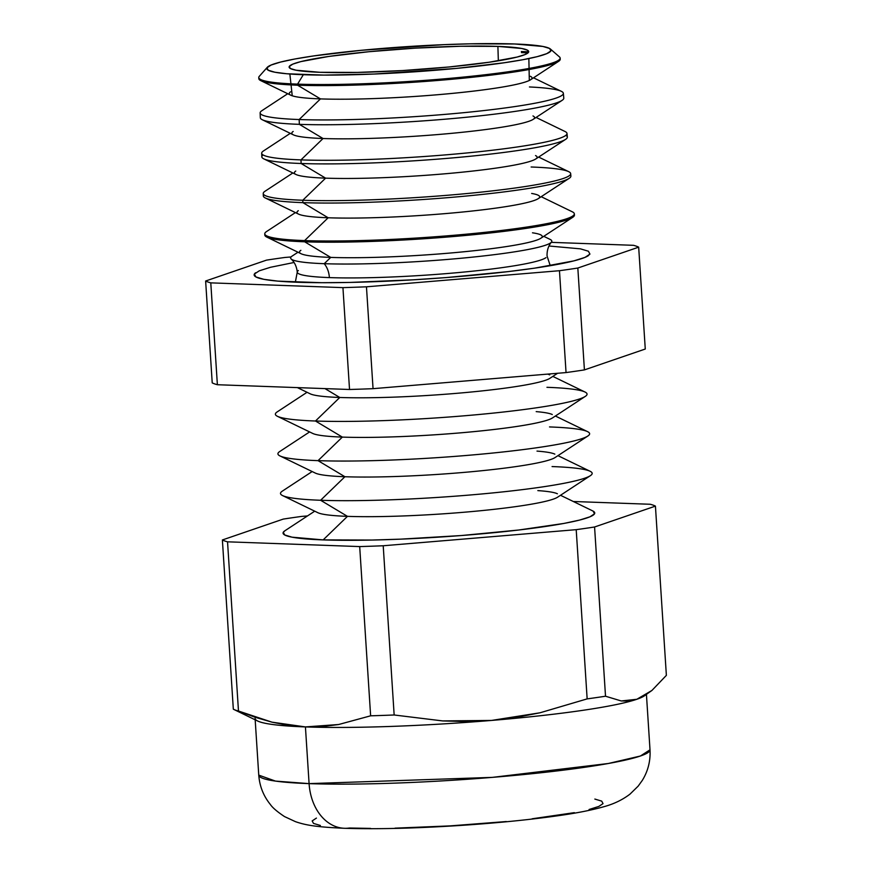 <?xml version="1.0" encoding="UTF-8"?>
<svg xmlns="http://www.w3.org/2000/svg" width="872" height="872" viewBox="0 0 872 872"><rect width="100%" height="100%" fill="white"/><g stroke="black" fill="none" stroke-linecap="round" stroke-linejoin="round"><path stroke-width="1.31" d="M588.687 255.42A168.361 15.151 176.3 0 1 471.872 275.399A168.361 15.151 176.3 0 1 297.374 282.255A168.361 15.151 176.3 0 1 255.627 272.762M329.387 277.601A125.165 11.26 -3.7 0 0 459.119 272.5A125.165 11.26 -3.7 0 0 545.959 257.643A125.165 11.26 176.3 0 1 459.119 272.5A125.165 11.26 176.3 0 1 329.387 277.601A125.165 11.26 176.3 0 1 298.344 270.538A125.165 11.26 -3.7 0 0 329.387 277.601A21.593 16.056 92.1 0 0 324.231 263.693A21.593 16.056 -87.9 0 1 329.387 277.601M290.812 257.305A130.855 11.772 -3.7 0 0 324.231 263.693A130.855 11.772 -3.7 0 0 477.823 256.575A130.855 11.772 -3.7 0 0 550.079 239.386L543.768 236.334M530.394 76.3A121.633 10.944 176.3 0 1 463.239 92.279A121.633 10.944 176.3 0 1 320.471 98.896L297.603 85.205L320.471 98.896A121.633 10.944 -3.7 0 0 445.472 94.034A121.633 10.944 -3.7 0 0 530.623 79.723L558.516 61.4A151.02 13.592 176.3 0 1 452.808 79.167A151.02 13.592 176.3 0 1 297.603 85.205A151.02 13.592 -3.7 0 0 464.166 78.088A151.02 13.592 -3.7 0 0 560.238 59.122L560.14 58.053A150.998 13.581 176.3 0 1 464.089 77.009A150.998 13.581 176.3 0 1 297.559 84.126A150.998 13.581 -3.7 0 0 470.215 76.387A150.998 13.581 -3.7 0 0 559.442 56.898L550.428 49.039A142.463 12.818 176.3 0 1 466.237 67.427A142.463 12.818 176.3 0 1 303.325 74.719L297.559 84.126L297.603 85.205L297.559 84.126A150.998 13.581 176.3 0 1 258.788 77.543L258.82 78.622A151.02 13.592 -3.7 0 0 297.603 85.205A151.02 13.592 176.3 0 1 260.815 80.649L290.845 95.233A121.633 10.944 -3.7 0 0 320.471 98.896L299.151 119.54A151.924 13.669 -3.7 0 0 477.464 111.278A151.924 13.669 -3.7 0 0 561.35 91.331L533.522 77.815M521.467 52.603A151.02 13.592 176.3 0 1 528.007 52.887A151.02 13.592 -3.7 0 0 521.467 52.603M560.075 58.598A151.02 13.592 176.3 0 1 558.516 61.4M532.966 115.932A121.633 10.944 176.3 0 1 465.801 131.901A121.633 10.944 176.3 0 1 323.043 138.517L299.368 124.347L323.043 138.517A121.633 10.944 -3.7 0 0 448.034 133.667A121.633 10.944 -3.7 0 0 533.184 119.355L562.058 100.389A152.055 13.68 176.3 0 1 455.62 118.276A152.055 13.68 176.3 0 1 299.368 124.347A152.055 13.68 -3.7 0 0 467.065 117.186A152.055 13.68 -3.7 0 0 563.792 98.1L563.356 93.315A151.924 13.669 176.3 0 1 466.705 112.39A151.924 13.669 176.3 0 1 299.151 119.54L299.368 124.347L299.151 119.54A151.924 13.669 176.3 0 1 260.139 112.924L260.325 117.72A152.055 13.68 -3.7 0 0 299.368 124.347A152.055 13.68 176.3 0 1 262.33 119.769L293.406 134.855A121.633 10.944 -3.7 0 0 323.043 138.517L300.971 159.892A152.982 13.767 -3.7 0 0 480.527 151.565A152.982 13.767 -3.7 0 0 564.991 131.487A152.982 13.767 176.3 0 1 567.018 133.481A152.982 13.767 176.3 0 1 469.692 152.687A152.982 13.767 176.3 0 1 300.971 159.892L301.134 163.5L325.605 178.15A121.633 10.944 -3.7 0 0 450.595 173.288A121.633 10.944 -3.7 0 0 535.746 158.977L565.601 139.367A153.08 13.778 176.3 0 1 458.443 157.385A153.08 13.778 176.3 0 1 301.134 163.5A153.08 13.778 -3.7 0 0 469.964 156.284A153.08 13.778 -3.7 0 0 567.345 137.068L567.018 133.481M565.863 135.356A153.08 13.778 176.3 0 1 565.601 139.367M535.528 155.565A121.633 10.944 176.3 0 1 468.362 171.533A121.633 10.944 176.3 0 1 325.605 178.15L302.78 200.244A154.05 13.865 -3.7 0 0 483.589 191.862A154.05 13.865 -3.7 0 0 568.642 171.631L538.645 157.069M531.124 166.999A154.05 13.865 176.3 0 1 570.669 173.648A154.05 13.865 176.3 0 1 472.678 192.985A154.05 13.865 176.3 0 1 302.78 200.244L302.889 202.642L328.166 217.771A121.633 10.944 -3.7 0 0 453.168 212.921A121.633 10.944 -3.7 0 0 538.307 198.609L569.144 178.357A154.104 13.865 176.3 0 1 461.266 196.494A154.104 13.865 176.3 0 1 302.889 202.642A154.104 13.865 -3.7 0 0 472.853 195.393A154.104 13.865 -3.7 0 0 570.888 176.035A154.104 13.865 176.3 0 1 569.144 178.357M531.658 193.453A121.633 10.944 176.3 0 1 538.089 195.186A121.633 10.944 176.3 0 1 470.924 211.155A121.633 10.944 176.3 0 1 328.166 217.771L304.601 240.596A155.107 13.952 -3.7 0 0 486.652 232.148A155.107 13.952 -3.7 0 0 572.283 211.787A155.107 13.952 176.3 0 1 574.332 213.814A155.107 13.952 176.3 0 1 475.665 233.293A155.107 13.952 176.3 0 1 304.601 240.596L304.655 241.795L330.728 257.404L324.231 263.693L330.728 257.404A121.633 10.944 -3.7 0 0 455.729 252.542A121.633 10.944 -3.7 0 0 540.869 238.23L572.675 217.346A155.14 13.963 176.3 0 1 464.078 235.604A155.14 13.963 176.3 0 1 304.655 241.795A155.14 13.963 -3.7 0 0 475.752 234.492A155.14 13.963 -3.7 0 0 574.441 215.013L574.332 213.814M532.476 232.802A121.633 10.944 176.3 0 1 540.651 234.819A121.633 10.944 176.3 0 1 473.485 250.787A121.633 10.944 176.3 0 1 330.728 257.404L304.655 241.795L304.601 240.596A155.107 13.952 176.3 0 1 264.772 233.827A155.107 13.952 176.3 0 1 266.538 231.56A155.107 13.952 -3.7 0 0 304.601 240.596L328.166 217.771A121.633 10.944 176.3 0 1 298.311 210.697M574.245 214.425A155.14 13.963 176.3 0 1 572.675 217.346M546.951 387.31A156.164 14.05 176.3 0 1 585.276 396.4A156.164 14.05 176.3 0 1 475.959 414.778A156.164 14.05 176.3 0 1 315.479 421.013L339.786 397.479A121.633 10.944 176.3 0 1 310.16 393.806A121.633 10.944 -3.7 0 0 339.786 397.479L324.962 388.607L339.786 397.479A121.633 10.944 -3.7 0 0 464.787 392.618A121.633 10.944 -3.7 0 0 549.927 378.306A121.633 10.944 176.3 0 1 464.787 392.618A121.633 10.944 176.3 0 1 339.786 397.479L315.479 421.013A156.164 14.05 -3.7 0 0 498.762 412.521A156.164 14.05 -3.7 0 0 584.992 392.019L552.826 376.399M547.605 374.11A121.633 10.944 176.3 0 1 549.709 374.884M549.513 426.931A156.164 14.05 176.3 0 1 587.837 436.033A156.164 14.05 176.3 0 1 478.521 454.41A156.164 14.05 176.3 0 1 318.04 460.645L342.347 437.101A121.633 10.944 176.3 0 1 312.721 433.439A121.633 10.944 -3.7 0 0 342.347 437.101L315.479 421.013L342.347 437.101A121.633 10.944 -3.7 0 0 467.348 432.25A121.633 10.944 -3.7 0 0 552.488 417.928A121.633 10.944 176.3 0 1 467.348 432.24A121.633 10.944 176.3 0 1 342.347 437.101L318.04 460.645A156.164 14.05 -3.7 0 0 501.324 452.143A156.164 14.05 -3.7 0 0 587.554 431.64L555.388 416.031M536.193 411.628A121.633 10.944 176.3 0 1 552.27 414.516M555.061 457.56A121.633 10.944 176.3 0 1 469.91 471.872A121.633 10.944 176.3 0 1 344.909 476.733L320.602 500.266A156.164 14.05 -3.7 0 0 503.896 491.775A156.164 14.05 -3.7 0 0 590.115 471.272L557.949 455.653M537.01 451.107A121.633 10.944 176.3 0 1 554.832 454.138M552.074 466.564A156.164 14.05 176.3 0 1 590.399 475.654A156.164 14.05 176.3 0 1 481.082 494.032A156.164 14.05 176.3 0 1 320.602 500.266L344.909 476.733A121.633 10.944 176.3 0 1 315.283 473.06A121.633 10.944 -3.7 0 0 344.909 476.733L318.04 460.645L344.909 476.733A121.633 10.944 -3.7 0 0 469.91 471.872A121.633 10.944 -3.7 0 0 555.05 457.56L587.837 436.033M557.622 497.182A121.633 10.944 176.3 0 1 472.471 511.504A121.633 10.944 176.3 0 1 347.47 516.355L323.163 539.899A156.164 14.05 -3.7 0 0 506.458 531.397A156.164 14.05 -3.7 0 0 592.677 510.894L560.511 495.285M537.839 490.609A121.633 10.944 176.3 0 1 557.393 493.77M284.948 530.732L283.269 532.302L284.686 534.961L292.033 537.174L323.163 539.899L347.47 516.355A121.633 10.944 176.3 0 1 317.844 512.692A121.633 10.944 -3.7 0 0 347.47 516.355L320.602 500.266L347.47 516.355A121.633 10.944 -3.7 0 0 472.471 511.504A121.633 10.944 -3.7 0 0 557.611 497.182L590.399 475.654M646.435 694.504L650.011 749.822L640.408 756.013L608.329 763.501L492.375 777.377L309.091 783.623A50.107 37.256 92.1 0 0 344.015 828.269A50.107 37.256 -87.9 0 1 309.091 783.623A196.037 17.636 -3.7 0 0 525.086 774.412A196.037 17.636 -3.7 0 0 650.011 749.822C650.61 760.918 648.027 771.131 642.261 780.462L638.162 786.141L630.053 794.076C622.619 799.788 613.866 804.006 603.816 806.731C591.532 810.208 575.902 813.26 556.925 815.887C528.258 819.92 495.558 823.135 458.825 825.555C414.189 828.4 376.061 829.305 344.418 828.291C317.68 827.07 306.366 825.457 295.445 821.653L284.479 816.563C277.231 811.734 272.489 807.668 270.266 804.366C263.42 795.874 259.584 786.13 258.755 775.121A196.037 17.636 -3.7 0 0 309.091 783.623L305.429 726.921L309.091 783.623L275.476 781.094L258.755 775.121L255.18 719.803M644.877 695.485A196.037 17.636 -3.7 0 0 644.888 695.464A196.037 17.636 176.3 0 1 636.822 699.279A196.037 17.636 176.3 0 1 491.525 720.436A196.037 17.636 176.3 0 1 305.429 726.921L338.608 724.523L370.633 715.814A219.559 19.751 -3.7 0 0 394.155 714.986L383.211 545.763A219.559 19.751 176.3 0 1 359.689 546.581L370.633 715.814L359.689 546.581L227.538 541.817A219.559 19.751 176.3 0 1 222.382 539.964L233.325 709.187A219.559 19.751 -3.7 0 0 238.481 711.04L227.538 541.817L238.481 711.04L271.988 722.169L305.429 726.921L288.73 725.417L271.988 722.169L255.191 717.296L238.481 711.04A219.559 19.751 176.3 0 1 233.642 709.35A219.559 19.751 176.3 0 1 233.325 709.187L222.382 539.964L283.226 519.102A219.559 19.751 176.3 0 1 301.592 516.42L307.489 515.93L301.592 516.42A219.559 19.751 176.3 0 0 283.226 519.102L222.382 539.964A219.559 19.751 176.3 0 0 227.538 541.817L359.689 546.581A219.559 19.751 176.3 0 0 383.211 545.763L394.155 714.986L442.704 720.926L491.525 720.436L539.986 712.795L587.15 698.886A219.559 19.751 -3.7 0 0 605.517 696.216L594.573 526.993A219.559 19.751 176.3 0 1 576.207 529.664L587.15 698.886L576.207 529.664L383.211 545.763L576.207 529.664A219.559 19.751 176.3 0 0 594.573 526.993L605.517 696.216L621.267 700.968L636.822 699.279L651.94 690.439L666.372 675.353L655.428 506.12L666.372 675.353L651.94 690.439L644.452 695.736L636.822 699.279L629.072 701.012L621.267 700.968L605.517 696.216A219.559 19.751 176.3 0 1 587.15 698.886L539.986 712.795L515.875 717.493L491.525 720.436L467.076 721.558L442.704 720.926L394.155 714.986A219.559 19.751 176.3 0 1 370.633 715.814L338.608 724.523L322.073 726.616L305.429 726.921A196.037 17.636 -3.7 0 0 491.525 720.436A196.037 17.636 -3.7 0 0 636.822 699.279A196.037 17.636 -3.7 0 0 644.114 696.03L646.588 694.406M528.705 51.851A150.998 13.581 -3.7 0 0 521.369 51.535A150.998 13.581 176.3 0 1 528.705 51.851M267.257 67.351L259.322 76.3A150.998 13.581 -3.7 0 0 297.559 84.126L303.325 74.719A142.463 12.818 176.3 0 1 267.257 67.351A142.463 12.818 176.3 0 1 363.58 50.086A142.463 12.818 176.3 0 1 514.502 43.971L542.896 46.456L549.6 48.472L550.897 50.903L546.733 53.661L537.283 56.636L522.884 59.721L504.114 62.784L456.47 68.408L374.012 74.044L323.937 75.101L286.79 73.76L274.931 72.234L268.227 70.229L266.941 67.787L271.094 65.04L280.555 62.065L294.943 58.98L313.713 55.917L361.368 50.293L443.815 44.657L470.03 43.829L514.502 43.971A142.463 12.818 176.3 0 1 550.428 49.039M497.89 46.39L498.348 60.811L497.89 46.39L460.416 46.271L415.105 48.145L368.845 51.721L328.69 56.451L300.753 61.629L292.774 64.136L289.275 66.468L290.365 68.517L296.011 70.207L319.937 72.3A120.053 10.802 176.3 0 1 289.123 67.133A120.053 10.802 176.3 0 1 365.401 52.058A120.053 10.802 176.3 0 1 497.89 46.39A120.053 10.802 176.3 0 1 528.715 51.644A120.053 10.802 176.3 0 1 451.99 66.686A120.053 10.802 176.3 0 1 319.937 72.3L357.411 72.42L402.733 70.556L448.982 66.981L489.138 62.239L517.085 57.062L525.053 54.555L528.552 52.233L527.462 50.184L521.816 48.483L497.89 46.39M529.446 86.96A151.924 13.669 176.3 0 1 563.356 93.315M261.687 153.221L261.818 156.829A153.08 13.778 -3.7 0 0 301.134 163.5L300.971 159.892A152.982 13.767 176.3 0 1 261.687 153.221A152.982 13.767 176.3 0 1 263.431 150.987M263.322 195.928A154.104 13.865 -3.7 0 0 302.889 202.642L302.78 200.244A154.05 13.865 176.3 0 1 263.224 193.53L263.322 195.928A154.104 13.865 176.3 0 0 265.35 197.999L298.54 214.109A121.633 10.944 -3.7 0 0 328.166 217.771L302.889 202.642A154.104 13.865 176.3 0 1 265.35 197.999M264.772 233.827L264.815 235.026A155.14 13.963 -3.7 0 0 304.655 241.795A155.14 13.963 176.3 0 1 266.865 237.119A155.14 13.963 176.3 0 1 264.935 234.426M650.272 504.267A219.559 19.751 176.3 0 1 655.428 506.12L594.573 526.993L655.428 506.12A219.559 19.751 176.3 0 0 650.272 504.267L573.318 501.498L650.272 504.267M314.727 511.177L284.839 530.808A156.164 14.05 -3.7 0 0 323.163 539.899L371.908 540.051L400.651 539.147L461.375 535.539L518.677 530.023L563.835 523.451L579.608 520.072L589.973 516.813L594.541 513.793L593.113 511.123M212.223 382.873A219.559 19.751 -3.7 0 0 217.379 384.726L349.53 389.49A219.559 19.751 -3.7 0 0 373.053 388.672L566.048 372.573A219.559 19.751 -3.7 0 0 584.414 369.902L645.269 349.029L638.675 247.168L645.269 349.029L584.414 369.902L577.831 268.031A219.559 19.751 176.3 0 1 559.464 270.712L566.048 372.573A219.559 19.751 -3.7 0 0 584.414 369.902L577.831 268.031A219.559 19.751 176.3 0 1 559.464 270.712L366.458 286.812A219.559 19.751 176.3 0 1 342.936 287.629L349.53 389.49A219.559 19.751 -3.7 0 0 373.053 388.672L366.458 286.812A219.559 19.751 176.3 0 1 342.936 287.629L210.784 282.866A219.559 19.751 176.3 0 1 205.629 281.013L212.223 382.873A219.559 19.751 -3.7 0 0 217.379 384.726L210.784 282.866A219.559 19.751 176.3 0 1 205.629 281.013L266.483 260.139A219.559 19.751 176.3 0 1 284.85 257.469L291.063 256.957L284.85 257.469A219.559 19.751 176.3 0 0 266.483 260.139L205.629 281.013L212.223 382.873M633.519 245.315A219.559 19.751 176.3 0 1 638.675 247.168L577.831 268.031L638.675 247.168A219.559 19.751 176.3 0 0 633.519 245.315L551.235 242.351L633.519 245.315M294.06 262.483L270.462 267.29L259.278 270.81L254.362 274.07L255.899 276.947L263.813 279.323L277.819 281.122L321.724 282.702L349.934 282.43L413.481 279.803L446.377 277.558L508.158 271.617L534.667 268.151L573.852 260.881L585.025 257.371L589.941 254.112L588.415 251.234L580.49 248.858L548.979 246.002M344.015 828.269A50.107 37.256 -87.9 0 0 349.454 828.019L370.556 828.4M395.005 828.16L450.083 825.893L506.316 821.544M532.149 818.786L574.354 812.649M589.091 809.489L598.781 806.447L603.043 803.624L601.713 801.128L594.846 799.068M316.427 818.089L312.165 820.923L313.495 823.408L320.362 825.468M373.053 388.672L566.048 372.573L559.464 270.712L366.458 286.812L373.053 388.672M217.379 384.726L349.53 389.49L342.936 287.629L210.784 282.866L217.379 384.726M233.642 709.35L257.676 721.024A196.037 17.636 -3.7 0 0 305.429 726.921A196.037 17.636 176.3 0 1 255.093 718.419M312.165 471.545L282.277 491.176A156.164 14.05 -3.7 0 0 320.602 500.266A156.164 14.05 176.3 0 1 282.561 495.569L317.844 512.692M309.604 431.923L279.716 451.543A156.164 14.05 -3.7 0 0 318.04 460.645A156.164 14.05 176.3 0 1 279.999 455.936L315.283 473.06M307.042 392.291L277.154 411.922A156.164 14.05 -3.7 0 0 315.479 421.013A156.164 14.05 176.3 0 1 277.438 416.315L312.721 433.439M266.865 237.119L301.102 253.741A121.633 10.944 -3.7 0 0 330.728 257.404A121.633 10.944 176.3 0 1 300.873 250.319M297.984 252.226L292.12 256.074A130.855 11.772 -3.7 0 0 324.231 263.693A130.855 11.772 -3.7 0 0 455.031 258.799A130.855 11.772 -3.7 0 0 548.935 243.833M292.85 172.972L264.979 191.273A154.05 13.865 -3.7 0 0 302.78 200.244L325.605 178.15A121.633 10.944 176.3 0 1 295.75 171.065M263.845 158.889L295.979 174.487A121.633 10.944 -3.7 0 0 325.605 178.15L301.134 163.5A153.08 13.778 176.3 0 1 263.845 158.889A153.08 13.778 176.3 0 1 263.061 154.944M290.289 133.34L263.42 150.987A152.982 13.767 -3.7 0 0 300.971 159.892L323.043 138.517A121.633 10.944 176.3 0 1 293.188 131.443M287.727 93.718L261.873 110.7A151.924 13.669 -3.7 0 0 299.151 119.54L320.471 98.896A121.633 10.944 176.3 0 1 290.627 91.811M551.42 242.133C548.335 245.926 546.886 250.547 547.06 256.008L550.254 265.698M295.336 282.179L297.254 272.162C296.72 266.734 294.692 262.33 291.139 258.962M564.991 131.487L536.084 117.448M572.283 211.787L541.207 196.701M557.579 373.281L549.927 378.306M585.276 396.4L552.488 417.928M292.24 95.778L289.864 74.011M570.888 176.035L570.669 173.648M529.315 80.453L528.857 58.555M297.385 387.604L310.16 393.806M266.538 231.56L295.412 212.594"/></g></svg>
